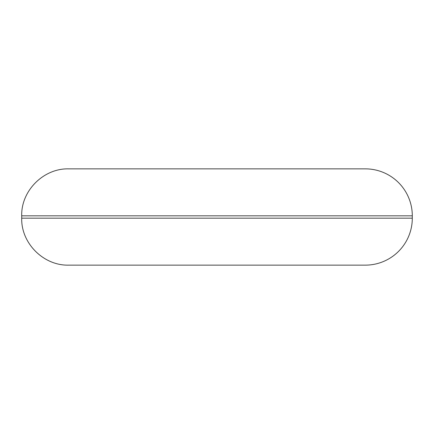<?xml version="1.0" encoding="UTF-8"?>
<svg xmlns="http://www.w3.org/2000/svg" width="434" height="434" viewBox="0 0 434 434"><rect width="100%" height="100%" fill="white"/><g stroke="black" fill="none" stroke-linecap="round" stroke-linejoin="round"><path stroke-width="0.65" d="M412.3 215.828L412.3 218.172A46.97 46.97 0 0 1 365.33 265.141L68.67 265.141C43.568 265.792 21.054 243.268 21.7 218.172L21.7 215.828C21.054 190.732 43.568 168.208 68.67 168.859L365.33 168.859A46.97 46.97 0 0 1 412.3 215.828L21.7 215.828M412.3 218.172L21.7 218.172"/></g></svg>
